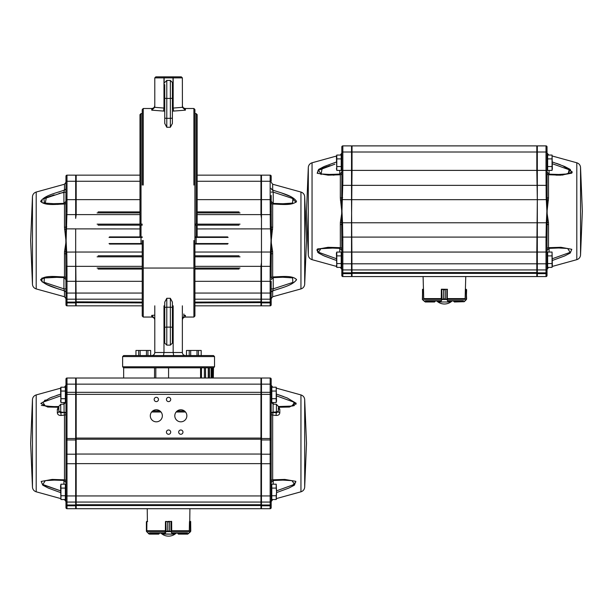 <?xml version="1.0" encoding="UTF-8"?>
<svg xmlns="http://www.w3.org/2000/svg" width="613" height="613" viewBox="0 0 613 613"><rect width="100%" height="100%" fill="white"/><g stroke="black" fill="none" stroke-linecap="round" stroke-linejoin="round"><path stroke-width="0.92" d="M196.137 113.612L197.164 114.631L196.137 113.612L194.911 113.612L196.137 113.612L196.137 224.151L196.137 113.612M142.239 113.612L141.013 113.612L141.013 224.151L141.013 113.612L142.239 113.612M182.36 305.826L182.36 352.506C182.544 354.36 183.563 355.379 185.417 355.563L182.36 355.563L186.49 355.563L186.49 350.46L189.21 350.46L189.21 355.563L185.417 355.563C183.563 355.379 182.544 354.36 182.36 352.506L182.36 305.826M193.892 185.072L193.892 108.501L193.892 185.072M194.911 243.545L194.911 109.528L194.911 243.545L228.12 243.545M194.911 244.058L194.911 252.035L194.911 244.058L227.63 244.058M183.892 317.281L183.892 313.971L183.892 317.281L182.36 317.281L183.892 317.281M198.474 355.563L198.474 350.46L201.194 350.46L201.194 355.563L213.493 355.563L214.519 356.582L214.519 366.796L122.631 366.796L123.657 367.815L154.545 367.815L123.657 367.815L122.631 366.796L214.519 366.796L214.519 356.582L122.631 356.582L123.657 355.563L135.956 355.563L135.956 350.46L138.676 350.46L138.676 355.563L140.147 355.563L140.147 350.46L146.469 350.46L146.469 355.563L140.147 355.563M200.765 378.022L200.857 367.815L168.575 367.815L213.493 367.815L205.478 367.815L205.6 378.022M182.36 77.874L182.413 107.321L185.417 110.164L173.663 111.068L185.417 110.164L182.413 107.321L182.36 77.874L181.333 76.855L155.817 76.855L181.333 76.855L182.36 77.874L173.172 77.874L173.172 108.103L173.663 111.068L172.406 111.068L173.663 111.068L173.172 108.103L173.004 76.855L173.172 77.874L163.977 77.874L163.977 108.103L163.487 111.068L151.733 110.164L163.487 111.068L163.977 108.064L154.737 107.321L151.733 110.164L151.733 108.501C153.587 108.325 154.614 107.306 154.79 105.444C154.614 107.306 153.587 108.325 151.733 108.501L151.733 110.164L154.79 106.739L154.737 107.321L163.977 108.064L164.146 76.855L155.817 76.855L164.146 76.855L163.977 77.874L154.79 77.874L154.79 106.739L154.79 77.874L155.817 76.855L154.79 77.874L182.36 77.874M201.194 355.563L135.956 355.563M150.66 355.563L151.733 355.563C153.587 355.379 154.606 354.36 154.79 352.506L182.36 352.506L173.172 352.506L173.172 305.826L173.172 352.506L173.663 355.563L185.417 355.563L173.663 355.563L173.172 352.506L163.977 352.506L163.487 355.563L163.977 352.506L163.977 305.826L163.977 352.506L154.79 352.506L154.79 305.826L154.79 352.506C154.606 354.36 153.587 355.379 151.733 355.563L154.79 355.563L150.66 355.563L150.66 350.46L146.469 350.46M142.239 185.072L142.239 109.528L142.239 185.072M109.52 244.058L142.239 244.058L142.239 252.035L75.675 252.035L76.181 305.826L142.239 305.826M143.258 185.072L143.258 108.501L143.258 185.072M172.406 123.443L170.36 127.259L166.79 127.259L166.79 118.332A2.038 0.444 0 0 1 164.744 117.888A2.038 0.444 0 0 0 166.79 118.332L166.79 98.44L166.79 118.332L170.36 118.332A2.038 0.444 0 0 0 172.406 117.888L172.406 97.996L172.406 123.443L170.36 127.259L170.36 118.332L166.79 118.332L166.79 127.259L164.744 123.443L164.744 97.996L164.744 123.443L166.79 127.259L170.36 127.259L170.36 118.332A2.038 0.444 0 0 0 172.406 117.888L172.406 123.443M164.744 85.536L164.744 98.946L164.744 85.536M164.744 84.717L164.744 97.996A2.038 0.444 0 0 0 166.79 98.44L166.79 80.433L166.79 98.44L170.36 98.44L170.36 118.332L170.36 98.44A2.038 0.444 0 0 0 172.406 97.996L172.406 82.471L172.406 97.996A2.038 0.444 0 0 1 170.36 98.44L166.79 98.44A2.038 0.444 0 0 1 164.744 97.996L164.744 84.717M172.406 84.717L172.406 82.471L172.406 84.717M172.406 85.536L172.406 98.946L172.406 85.536M547.026 146.905A1.019 1.019 0 0 0 546.007 145.886A1.019 1.019 0 0 1 547.026 146.905L547.148 197.715A2.038 0.483 180 0 0 548.528 198.014L547.148 210.566A15.923 15.923 90 0 1 547.148 211.883L547.225 222.649L546.329 222.588L546.873 211.876A15.371 15.371 0 0 0 546.873 210.573L546.183 197.731L546.007 170.391L537.325 170.391L537.325 276.563L546.007 276.563A1.019 1.019 0 0 0 547.026 275.543L547.026 239.852L547.026 252.035L537.325 252.058A5930.338 4193.38 -90 0 0 536.819 252.058L537.325 199.677L351.525 199.677L352.031 276.563L536.819 276.563L536.819 269.927L352.031 269.927L351.525 269.413M546.873 211.876L548.482 222.381A2.038 0.429 -2.5 0 0 547.225 222.649L546.329 222.588M547.026 172.161L547.026 182.597L547.026 168.583L547.639 169.196M547.026 152.009L546.007 152.009L546.007 170.391L547.026 170.414L547.026 172.429L547.026 156.874L547.639 156.261M548.857 155.066L547.026 153.012L547.026 156.874M547.026 169.916L547.026 173.494A2.038 1.326 180 0 0 548.528 174.766L548.528 198.014M548.482 222.381L548.528 224.435A2.038 0.483 -0 0 0 547.148 224.733L547.026 239.852A1.019 0.391 180 0 1 546.007 240.242L546.313 222.772L351.525 222.772L352.031 170.391A5930.338 4193.38 -90 0 1 351.525 170.399M547.026 265.575L547.026 269.436L547.026 265.575L547.639 266.188M556.022 175.149L560.374 175.165M562.428 175.103L572.404 172.1L562.565 165.625M560.42 164.79L556.474 163.357M552.436 162.008L564.642 166.491L570.213 169.395L571.814 173.142L560.88 175.157L548.528 174.766L549.072 174.146L558.772 174.475L567.661 173.962L570.159 170.092L552.436 163.763M547.026 248.955A2.038 1.326 180 0 1 548.528 247.683L560.88 247.292L571.814 249.307L570.213 253.054L564.642 255.958L552.436 260.441L564.642 255.958L570.213 253.054L571.814 249.307L560.88 247.292L548.528 247.683L549.072 248.303L558.772 247.974L567.661 248.487L570.159 252.357L552.436 258.694L570.159 252.357L567.661 248.487L558.704 247.974M547.217 222.841L547.148 224.733L546.183 224.718M569.17 169.533L568.197 173.87L558.772 174.475M547.026 275.543A1.019 1.019 0 0 1 546.007 276.563L546.007 269.927A1.019 1.019 0 0 0 547.026 268.908A1.019 1.019 0 0 1 546.007 269.927L537.325 269.927M546.183 197.731L547.148 197.715L547.225 199.8L546.329 199.861M548.482 200.068A2.038 0.429 -177.5 0 1 547.225 199.8L546.873 210.573M547.217 199.608L537.325 199.677L536.819 170.391L352.031 170.391L352.031 145.886L351.525 146.4M537.325 237.093L546.007 237.093A1.019 0.475 179.9 0 0 547.026 236.641L547.026 239.852M537.325 170.399A5930.338 4193.38 90 0 1 536.819 170.391L536.819 152.009L546.007 152.009L546.007 145.886L537.325 145.886L537.325 170.391M547.026 250.418L549.072 248.303M546.007 269.927A1.019 1.019 0 0 0 547.026 268.908A1.019 1.019 0 0 1 546.007 269.927L546.007 240.242M549.072 174.146L558.596 174.475M547.026 182.597A1.019 0.391 180 0 0 546.007 182.207M546.007 145.886L537.325 145.886M547.639 263.552L552.06 263.552L552.06 267.383L547.639 267.383L547.639 252.058L552.06 252.058L552.374 266.234M547.639 255.889L552.06 255.889L552.06 263.552M552.06 252.058L552.06 255.889M547.639 253.253L547.026 253.866L547.026 263.805L536.819 263.805L536.819 252.058L352.031 252.058A5930.338 4193.38 90 0 0 351.525 252.05L351.525 276.563L342.843 276.563A1.019 1.019 0 0 1 341.824 275.543L341.824 239.852L341.824 263.805L342.843 263.805L342.843 252.058L341.824 252.035M547.639 166.56L552.06 166.56L552.06 170.391L547.639 170.391L547.639 155.066L552.06 155.066L552.374 169.249M547.639 158.897L552.06 158.897L552.06 166.56M552.06 155.066L552.06 158.897M341.211 255.889L341.211 267.383L336.79 267.383L336.414 253.085L336.79 252.058L341.211 252.058L341.211 255.889L336.79 255.889L336.79 252.058M336.414 265.467L336.79 267.383L336.79 255.889M341.211 263.552L336.79 263.552M341.211 158.897L341.211 170.391L336.79 170.391L336.414 156.093L336.79 155.066L341.211 155.066L341.211 158.897L336.79 158.897L336.79 155.066M336.414 168.475L336.79 170.391L336.79 158.897M341.211 166.56L336.79 166.56M537.325 269.413L536.819 269.927L536.819 263.805L342.843 263.805L342.843 269.927L351.525 269.927L342.843 269.927A1.019 1.019 0 0 1 341.824 268.908A1.019 1.019 0 0 0 342.843 269.927A1.019 1.019 0 0 1 341.824 268.908A1.019 1.019 0 0 0 342.843 269.927A1.019 1.019 0 0 1 341.824 268.908A1.019 1.019 0 0 0 342.843 269.927L342.843 272.839L351.525 272.839M351.525 276.049L352.031 276.563M341.824 169.916L341.824 182.597A1.019 0.391 -0 0 1 342.843 182.207L342.843 170.391L341.824 170.414L341.824 182.597L341.824 146.905A1.019 1.019 0 0 1 342.843 145.886L351.525 145.886L351.525 152.009L536.819 152.009L536.819 145.886L352.031 145.886M536.819 145.886L537.325 146.4M536.819 276.563L537.325 276.049M341.824 182.597L341.702 197.715A2.038 0.483 -0 0 1 340.322 198.014L341.702 210.566A15.923 15.923 90 0 0 341.702 211.883L341.625 222.649L342.521 222.588L341.977 211.876A15.371 15.371 0 0 1 341.977 210.573L342.843 182.207M341.977 211.876L340.368 222.381A2.038 0.429 -177.5 0 1 341.625 222.649L342.521 222.588M341.824 265.575L341.824 269.436L341.824 265.575L341.211 266.188M341.633 222.841L341.824 248.955A2.038 1.326 0 0 0 340.322 247.683L327.986 247.292L317.005 249.338L318.829 253.184L324.407 256.042L336.414 260.441M341.211 156.261L341.824 156.874L341.824 153.012L340.322 155.066M341.824 172.161L341.824 173.494A2.038 1.326 -0 0 1 340.322 174.766L340.322 198.014M351.525 237.093L342.843 237.093A1.019 0.475 0.1 0 1 341.824 236.641L341.824 239.852A1.019 0.391 0 0 0 342.843 240.242L342.537 222.772L351.525 222.772L351.525 252.058L342.843 252.058L342.843 240.242M334.644 259.866L322.944 255.391L317.756 252.395L317.756 248.847L340.322 247.683L339.778 248.303L341.824 250.418M340.368 222.381L340.322 224.435A2.038 0.483 180 0 1 341.702 224.733L342.667 224.718M336.414 162.008L324.2 166.491L318.607 169.418L317.174 173.249L328.162 175.165L340.322 174.766L339.931 174.069L330.078 174.475L321.105 173.946L318.392 170.291L334.882 164.184M334.131 175.119L333.143 175.142M321.028 174.559L322.331 167.341M339.778 174.146L328.239 174.46M336.414 258.694L318.538 252.257L320.974 248.526L330.078 247.974L339.778 248.303M328.261 247.989L327.71 248.004M320.576 248.594L317.113 250.027M316.99 250.449L317.894 251.79M341.824 146.905A1.019 1.019 0 0 1 342.843 145.886L351.525 145.886M341.824 152.009L342.843 152.009L342.843 170.391L351.525 170.391L351.525 199.677L341.633 199.608L341.977 210.573M330.001 165.625L328.223 166.192M327.319 166.491L325.426 167.134M324.652 167.418L323.02 168.039M321.151 168.82L320.132 169.303M317.963 170.606L317.687 172.958M318.952 173.479L319.48 173.625M320.277 173.801L321.273 173.969M342.843 145.886L342.843 152.009L351.525 152.009L351.525 170.391M342.667 197.731L341.702 197.715L341.633 199.608M340.368 200.068A2.038 0.429 -2.5 0 0 341.625 199.8L342.521 199.861M448.065 301.78L450.854 301.78L447.873 301.987L447.298 299.588L447.298 289.428L446.869 289.489L446.869 299.343L447.298 299.588L445.268 298.922L446.846 299.443M446.846 289.336L441.345 289.428L441.283 299.006M447.222 299.496L441.666 299.496L443.613 298.922L442.019 299.343L441.781 289.221L443.613 289.734L443.62 298.922L443.613 289.734L442.042 289.336M447.605 299.006L447.536 298.5M450.363 301.473L450.877 301.78L450.854 300.96L450.67 301.987L438.165 301.987L437.988 300.96M447.873 301.987L438.165 301.987L440.808 301.78L441.666 299.496M441.36 289.428L441.797 289.221M447.888 301.542L447.099 299.734M442.042 299.443L441.59 299.588L441.59 289.428M441.781 299.734L440.992 301.542M438.471 301.473L438.165 301.987M453.781 301.473L454.44 301.78L454.44 300.96L453.766 300.96L454.356 301.987M454.379 301.987L464.263 301.688L454.287 301.78M465.39 289.428L466.148 289.428L465.351 289.428L465.144 299.006M466.478 299.443L464.194 301.542L466.616 298.922L466.186 289.428L466.616 289.734L466.294 299.496M463.62 301.78L464.194 301.542M466.324 299.642L466.11 289.221M422.556 299.496L425.23 301.78L434.586 301.987L435.092 300.96L436.74 300.96A11.233 11.233 0 0 0 452.11 300.96M435.069 301.473L435.069 300.96L434.586 301.987L425.292 301.987L422.526 299.642L422.702 289.428L423.453 289.221L423.085 276.563M423.706 299.006L423.499 289.428L422.526 289.275L422.526 299.642M424.656 301.542L422.618 299.734M422.663 289.428L422.372 299.443M441.36 289.221L447.49 289.282M465.397 289.221L465.765 276.563M426.112 300.96L440.548 300.96M435.084 300.96L434.425 300.96L434.471 301.987M448.302 300.96L462.738 300.96M168.575 367.815L213.493 367.815L213.332 378.022L260.969 378.022L261.475 378.535L260.969 378.022L168.575 378.022L168.575 367.815L154.545 367.815L154.545 378.022L76.181 378.022L201.056 378.022M209.424 378.022L209.424 367.815L209.516 378.022M212.014 367.815L212.021 378.022L212.014 367.815M205.478 378.022L205.478 367.815M147.94 355.563L147.94 350.46M140.147 350.46L138.676 350.46M197.003 355.563L197.003 350.46L198.474 350.46M190.681 355.563L190.681 350.46L197.003 350.46M190.681 350.46L189.21 350.46M65.361 495.748L60.94 495.748L60.94 499.518L60.564 486.14L60.94 484.193L65.361 484.193L65.361 499.518L60.94 499.518L64.472 499.61L65.974 501.58L65.974 497.71L65.974 504.445L65.974 379.049A1.019 1.019 0 0 1 66.993 378.022L75.675 378.022L75.675 508.698L66.993 508.698A1.019 1.019 0 0 1 65.974 507.679L65.974 504.445A1.019 0.536 180 0 0 66.993 504.982L75.675 504.982M75.675 378.022L66.993 378.022L66.993 384.152L65.974 384.152L65.974 389.017L65.974 385.148L64.472 387.209M65.974 392.718L65.974 391.148M75.675 378.535L76.181 378.022L76.181 384.152L66.993 384.152L66.993 438.525L65.974 438.525L65.974 463.719L66.993 463.719L66.993 495.94L65.974 495.94M57.331 412.741L57.331 409.346A2.038 1.28 180 0 0 58.825 408.112L58.825 411.63L60.725 412.817L64.074 412.472L64.472 415.093L61.124 415.453C58.856 415.545 57.591 414.641 57.331 412.741A2.038 1.149 180 0 0 58.825 411.63L58.825 406.794M57.331 409.346L58.281 407.254L47.653 407.032L40.818 403.431L49.837 398.006L60.564 394.144M58.511 394.826L56.526 395.5M52.58 396.925L50.435 397.76M45.385 400.021L44.511 400.488M41.362 405.415L58.281 407.254A2.038 0.644 87.7 0 1 58.741 406.519L58.825 406.511M65.974 481.09A2.038 1.326 180 0 0 64.472 479.818L52.12 479.427L41.186 481.443L42.787 485.197L48.358 488.101L60.564 492.584L48.358 488.101L42.787 485.197L41.186 481.443L52.12 479.427L64.472 479.818L63.928 480.446L54.228 480.117L45.339 480.63L42.841 484.492L60.564 490.829L43.998 485.144M58.825 406.526A2.038 0.644 87.7 0 0 58.741 406.519L54.228 406.611L58.664 406.534M61.124 415.453L60.725 411.944A2.038 1.64 180 0 1 58.825 410.312M58.825 406.358L60.725 404.319L60.725 411.944L64.074 412.472A2.038 1.64 180 0 1 65.974 414.104A2.038 1.027 0 0 1 64.472 415.093L64.472 479.818M58.825 407.07L58.281 407.254M60.564 395.898L42.841 402.235L45.339 406.097L54.404 406.611M75.675 392.32L66.993 392.32A1.019 1.019 0 0 0 65.974 393.339L65.974 400.726L65.361 401.339M261.475 392.826L260.969 392.32L260.969 384.152L76.181 384.152L76.181 495.94L66.993 495.94L66.993 502.062A1.019 1.019 0 0 1 65.974 501.043M65.974 505.25A1.019 0.536 180 0 0 66.993 505.786L66.993 502.062L75.675 502.062M54.235 480.117L63.928 480.446M75.675 505.786L66.993 505.786L66.993 508.698L75.675 508.698M60.94 484.193L60.94 488.094L65.361 488.094M60.94 495.748L60.94 488.094M65.974 496.951L65.974 486.002L65.361 485.389M65.361 391.04L65.361 402.534L60.94 402.534L60.564 388.236L60.94 387.209L65.361 387.209L65.361 391.04L60.94 391.04L60.94 387.209M60.564 400.618L60.94 402.534L60.94 391.04M65.361 398.703L60.94 398.703M276.21 495.748L276.21 499.518L271.789 499.518L271.789 495.748L276.21 495.748L276.586 491.917L276.21 499.518L272.678 499.518M276.21 484.193L276.586 491.917L276.21 488.094L271.789 488.094L271.789 484.193L276.21 484.193L276.21 488.094M272.678 499.61L271.176 501.58L271.176 507.679L271.176 495.94L271.176 501.58L271.176 497.71L271.789 498.323M271.789 495.748L271.789 488.094M271.789 398.703L276.21 398.703L276.21 402.534L271.789 402.534L271.789 387.209L276.21 387.209L276.524 401.385M271.789 391.04L276.21 391.04L276.21 398.703M276.21 387.209L276.21 391.04M164.935 532.59L164.453 532.59M211.554 508.698L260.969 508.698L261.475 508.192L260.969 508.698L260.969 495.94L76.181 495.94L76.181 502.062L75.675 501.557M129.879 508.698L125.596 508.698M261.475 501.557L260.969 502.062L261.475 501.557L260.969 502.062L76.181 502.062L260.969 502.062L261.475 501.557M261.475 463.719L271.176 463.719L271.176 495.94L261.475 495.94L261.475 438.525L271.176 438.525L271.176 463.719L271.176 379.049L271.176 384.152L270.157 384.152L270.157 502.062L261.475 502.062L261.475 495.94L260.969 495.94L260.969 392.32L76.181 392.32L75.675 392.826M76.181 502.062L76.181 508.698L147.235 508.698L147.381 521.364L146.913 521.364L147.381 521.364M168.575 508.698L207.271 508.698M174.805 415.798A6.023 6.023 0 0 0 183.839 421.016A6.023 6.023 0 0 0 183.839 410.58A6.023 6.023 0 0 0 174.805 415.798M150.3 415.798A6.023 6.023 0 0 0 159.334 421.016A6.023 6.023 0 0 0 159.334 410.58A6.023 6.023 0 0 0 150.3 415.798M178.682 432.134A2.145 2.145 0 0 0 181.9 433.989A2.145 2.145 0 0 0 181.9 430.28A2.145 2.145 0 0 0 178.682 432.134M166.429 432.134A2.145 2.145 0 0 0 169.648 433.989A2.145 2.145 0 0 0 169.648 430.28A2.145 2.145 0 0 0 166.429 432.134M166.429 399.461A2.145 2.145 0 0 0 169.648 401.323A2.145 2.145 0 0 0 169.648 397.607A2.145 2.145 0 0 0 166.429 399.461M154.177 399.461A2.145 2.145 0 0 0 157.395 401.323A2.145 2.145 0 0 0 157.395 397.607A2.145 2.145 0 0 0 154.177 399.461M260.969 508.698L76.181 508.698L75.675 508.192M127.42 378.022L136.094 378.022M261.475 438.525L261.475 384.152L260.969 384.152L260.969 378.022M276.586 492.584L288.8 488.094L294.393 485.174L295.826 481.335L284.838 479.427L272.678 479.818L273.222 480.446L271.176 482.554L271.176 486.002L271.789 485.389M271.176 389.017L271.176 385.148L271.176 389.017L271.789 388.404M271.176 384.152L271.176 385.148L272.678 387.209M278.631 394.818L283.704 396.603M279.819 409.346A2.038 1.28 0 0 1 278.325 408.112L278.325 411.63L276.425 412.817L273.076 412.472A2.038 1.64 0 0 0 271.176 414.104A2.038 1.027 180 0 0 272.678 415.093L276.026 415.453C278.325 415.522 279.597 414.618 279.819 412.741L279.819 409.346L278.869 407.254L289.474 407.04L296.278 403.331L287.183 397.952L276.586 394.144M270.157 392.32A1.019 1.019 0 0 1 271.176 393.339A1.019 1.019 0 0 0 270.157 392.32L261.475 392.32M284.761 406.595L285.781 406.572M287.689 406.496L292.286 406.021M292.723 405.944L293.52 405.768M294.117 405.599L294.516 405.461M295.933 404.48L292.593 401.308M278.325 406.526A2.038 0.644 92.3 0 1 278.409 406.519L278.409 406.519A2.038 0.644 92.3 0 1 278.869 407.254L278.325 407.07M292.355 485.534L295.795 482.04M290.056 480.408L282.922 480.117L291.895 480.638L294.608 484.301L276.586 490.829M261.475 502.062L270.157 502.062A1.019 1.019 0 0 0 271.176 501.043L271.176 501.043A1.019 1.019 0 0 1 270.157 502.062L261.475 502.062L261.475 508.698L270.157 508.698A1.019 1.019 0 0 0 271.176 507.679A1.019 1.019 0 0 1 270.157 508.698L270.157 505.786A1.019 0.536 0 0 0 271.176 505.25M273.222 480.446L282.854 480.117M271.176 413.767A2.038 1.64 -0 0 1 273.076 412.135L273.076 404.09L276.425 404.319L276.425 411.944L273.076 412.135L272.678 415.093L272.678 479.818A2.038 1.326 -0 0 0 271.176 481.09M270.157 378.022A1.019 1.019 0 0 1 271.176 379.049A1.019 1.019 0 0 0 270.157 378.022L261.475 378.022L261.475 384.152L270.157 384.152L270.157 378.022L261.475 378.022M279.819 412.741A2.038 1.149 0 0 1 278.325 411.63L278.325 408.112M276.586 395.898L294.485 402.35L292.01 406.067L278.486 406.534M276.026 415.453L276.425 411.944A2.038 1.64 -0 0 0 278.325 410.312M172.192 533.915L175.034 533.915L171.992 534.122L171.41 531.732L171.41 521.563L170.981 521.632L170.981 531.479L171.41 531.732L169.38 531.057L170.958 531.586M170.958 521.471L165.464 521.563L165.395 531.142M171.333 531.64L165.778 531.64L167.724 531.057L166.131 531.479L165.901 521.364L167.724 521.87L167.732 531.057L167.724 521.87L166.154 521.471M171.717 531.142L171.655 521.563L171.219 521.364L171.64 521.364M171.655 521.563L168.575 521.364M175.012 533.103L174.82 534.122L162.345 534.122L162.146 533.103L162.123 533.915L164.935 533.915L165.778 531.64M164.935 533.915L171.992 534.122L162.33 534.122M175.034 533.103L175.034 533.915L174.529 533.609M172.008 533.678L171.219 531.869M166.154 531.586L165.702 531.732L165.702 521.563M165.901 531.869L165.112 533.678M162.637 533.609L162.123 533.915M146.714 531.64L149.396 533.915L159.242 533.609L158.736 534.122L149.442 534.122L158.621 534.122M148.821 533.678L149.434 534.122M147.871 531.142L147.656 530.636M146.538 531.586L146.814 521.563L146.384 521.87L146.384 531.057L148.721 533.823M146.507 521.632L146.928 521.364L146.384 521.87L146.522 531.578M146.783 531.869L146.898 521.364L146.384 521.87L146.875 521.364M178.529 534.122L187.708 534.122L178.414 534.122L177.908 533.609L178.559 533.915L178.559 533.103L177.916 533.103L177.908 533.609L177.908 533.103M187.716 534.122L190.766 531.057L190.643 521.632L189.494 521.563L189.279 531.142M189.54 521.563L190.222 521.364L189.769 521.364L189.915 508.698M190.612 531.586L188.329 533.678M190.766 531.057L190.574 521.471L190.436 531.64M190.367 531.869L190.222 521.364L190.766 521.847L190.321 521.563M158.736 533.915L159.242 533.103L158.575 533.103L158.644 534.122M172.452 533.103L186.888 533.103M150.262 533.103L164.698 533.103M139.986 114.631L139.986 224.151L139.986 114.631L141.013 113.612M123.657 378.022L123.657 367.815L154.545 367.815M213.493 355.563L123.657 355.563L122.631 356.582L214.519 356.582L213.493 355.563M142.239 244.058L142.239 252.035M271.176 201.416L271.298 226.979A2.038 0.483 180 0 0 272.678 227.277L271.298 239.821A15.923 15.923 90 0 1 271.298 241.147L271.375 251.912L270.479 251.843L271.023 241.131A15.371 15.371 0 0 0 271.023 239.836L270.333 226.994L270.157 199.646L261.475 199.646L261.475 305.826L270.157 305.826A1.019 1.019 0 0 0 271.176 304.799L271.176 302.37L271.176 304.799A1.019 1.019 0 0 1 270.157 305.826L270.157 302.906L261.475 302.906M271.023 241.131L272.632 251.644A2.038 0.429 -2.5 0 0 271.375 251.912L270.479 251.843M261.475 302.102L270.157 302.102L270.157 281.321L271.176 281.298L271.176 302.37A1.019 0.536 -0 0 1 270.157 302.906L270.157 302.102A1.019 0.536 -0 0 0 271.176 301.565L271.176 301.565M271.176 265.919L271.176 278.218A2.038 1.326 180 0 1 272.678 276.938C280.769 276.808 292.784 274.923 296.546 279.766C292.271 285.689 280.8 287.949 272.678 290.937C280.769 287.911 292.784 285.627 296.546 279.551C292.271 275.038 280.8 276.769 272.678 276.938L273.222 277.566L282.922 277.237L292.577 277.881L292.868 282.409L273.222 288.861L292.868 282.409L292.577 277.881L282.854 277.237M194.911 305.826L260.969 305.826L260.969 293.06L271.176 293.06L271.176 292.447M271.176 181.272L271.176 176.169L271.176 181.272L261.475 181.272L261.475 199.646A5930.338 4193.38 90 0 1 260.969 199.646L197.164 199.646M272.632 251.644L272.678 253.69A2.038 0.483 -0 0 0 271.298 253.997L271.176 269.115A1.019 0.391 180 0 1 270.157 269.498L270.463 252.035L261.475 252.035L261.475 218.374L260.969 214.619L260.969 181.272L261.475 181.272L261.475 175.149L270.157 175.149A1.019 1.019 0 0 1 271.176 176.169A1.019 1.019 0 0 0 270.157 175.149L270.157 199.646L271.176 199.669L271.176 195.463L271.176 202.757A2.038 1.326 180 0 0 272.678 204.029L272.678 227.277M271.176 200.451L271.176 201.248M271.176 293.06L271.176 292.707A2.038 1.831 -0 0 1 272.678 290.937L273.222 288.861L271.176 288.876M280.172 204.413L284.524 204.428M286.577 204.359L291.949 203.822M296.025 202.351L290.639 196.589L280.624 192.62M272.678 290.937L272.678 296.73L300.952 288.922L300.952 192.045L272.678 184.237L272.678 190.03C280.769 193.057 292.784 195.34 296.546 201.416C292.271 205.937 280.8 204.198 272.678 204.029L273.222 203.401L282.922 203.731L292.577 203.087L292.868 198.558L273.222 192.114L272.678 190.03A2.038 1.831 180 0 1 271.176 188.268M271.367 252.104L271.298 253.997L270.333 253.981M271.176 192.091L273.222 192.114L273.222 203.34M293.32 198.796L292.347 203.133L282.922 203.731M270.157 299.19A1.019 1.019 0 0 0 271.176 298.163A1.019 1.019 0 0 1 270.157 299.19A1.019 1.019 0 0 0 271.176 298.163A1.019 1.019 0 0 1 270.157 299.19L261.475 299.19M270.333 226.994L271.298 226.979L271.375 229.063L270.479 229.124M272.632 229.323A2.038 0.429 -177.5 0 1 271.375 229.063L271.023 239.836M271.367 228.871L197.164 228.933M271.176 279.674L273.222 277.566M270.157 269.498L270.157 281.321L261.475 281.321M273.222 203.401L282.746 203.731M271.176 211.86A1.019 0.391 180 0 0 270.157 211.47M75.675 298.677L76.181 299.19L142.239 299.19M75.675 281.306A5930.338 4193.38 90 0 1 76.181 281.321L142.239 281.321M194.911 293.06L260.969 293.06L260.969 266.356L261.475 262.594L261.475 252.035L194.911 252.035M65.974 195.463L65.974 211.86A1.019 0.391 -0 0 1 66.993 211.47L66.993 181.272L65.974 181.272L65.974 176.169L65.852 226.979A2.038 0.483 -0 0 1 64.472 227.277L65.852 239.821A15.923 15.923 90 0 0 65.852 241.147L65.783 252.104L75.675 252.035L75.675 228.933L75.675 305.826L66.993 305.826A1.019 1.019 0 0 1 65.974 304.799L65.974 302.37L65.974 304.799M261.475 281.306A5930.338 4193.38 -90 0 0 260.969 281.321L194.911 281.321M75.675 218.374L75.675 199.646A5930.338 4193.38 -90 0 0 76.181 199.646L76.181 214.619L75.675 218.374M75.675 175.655L76.181 175.149L76.181 199.646L139.986 199.646M261.475 298.677L260.969 299.19L194.911 299.19M75.675 305.312L76.181 305.826M197.164 181.272L260.969 181.272L260.969 175.149L197.164 175.149M139.986 175.149L76.181 175.149M260.969 175.149L261.475 175.655M260.969 305.826L261.475 305.312M66.127 241.131L64.518 251.644A2.038 0.429 -177.5 0 1 65.775 251.912L66.671 251.843L66.127 241.131A15.371 15.371 0 0 1 66.127 239.836L66.993 211.47M65.783 252.104L65.974 292.707A2.038 1.831 180 0 0 64.472 290.937L63.928 288.861L65.974 288.876M65.974 265.919L65.974 278.218A2.038 1.326 0 0 0 64.472 276.938C56.419 276.838 44.55 274.862 40.604 279.766C45.178 285.857 56.404 287.934 64.472 290.937L64.265 290.133M65.974 199.171L65.974 201.248M139.986 181.272L66.993 181.272L66.993 175.149A1.019 1.019 0 0 0 65.974 176.169A1.019 1.019 0 0 1 66.993 175.149L75.675 175.149L75.675 199.646L65.974 199.669L65.974 202.757A2.038 1.326 -0 0 1 64.472 204.029L64.472 227.277M65.974 201.416L65.974 202.757M66.993 305.826L66.993 293.06L65.974 293.06L65.974 292.447M65.974 293.06L65.974 302.37A1.019 0.536 180 0 0 66.993 302.906L75.675 302.906M142.239 293.06L66.993 293.06L66.993 269.498A1.019 0.391 0 0 1 65.974 269.115L65.974 281.298L75.675 281.321M58.794 289.121L47.094 284.654L41.906 281.651L41.906 278.103L64.472 276.938L63.928 277.566L65.974 279.674M64.518 251.644L64.472 253.69A2.038 0.483 180 0 1 65.852 253.997L66.817 253.981L66.671 251.843M64.472 290.937L64.472 296.73L36.198 288.922L36.198 192.045L64.472 184.237L64.472 190.03C56.419 193.072 44.55 195.225 40.604 201.416C45.178 206.006 56.404 204.16 64.472 204.029L64.081 203.332L54.228 203.731L44.519 203.079L43.875 198.765L63.928 192.114L64.472 190.03A2.038 1.831 -0 0 0 65.974 188.268M58.281 204.374L57.293 204.405M45.178 203.822L46.481 196.604M63.928 203.401L52.389 203.715M65.974 192.091L59.032 193.447M63.928 277.628L63.928 288.861L44.052 282.294L44.381 277.919L54.228 277.237L63.928 277.566M64.242 290.041L64.097 289.482M52.412 277.252L51.86 277.268M44.726 277.85L41.263 279.29M41.14 279.704L42.044 281.053M66.993 269.498L66.817 253.981M66.993 299.19A1.019 1.019 0 0 1 65.974 298.163A1.019 1.019 0 0 0 66.993 299.19A1.019 1.019 0 0 1 65.974 298.163A1.019 1.019 0 0 0 66.993 299.19A1.019 1.019 0 0 1 65.974 298.163A1.019 1.019 0 0 0 66.993 299.19A1.019 1.019 0 0 1 65.974 298.163A1.019 1.019 0 0 0 66.993 299.19L75.675 299.19M54.151 194.888L52.373 195.455M51.469 195.746L49.576 196.398M48.802 196.673L47.17 197.294M45.301 198.083L44.282 198.558M42.113 199.861L41.837 202.213M43.102 202.742L43.63 202.888M44.427 203.064L45.423 203.232M66.817 226.994L65.852 226.979L66.127 239.836M65.783 228.871L139.986 228.933M64.518 229.323A2.038 0.429 -2.5 0 0 65.775 229.063L66.671 229.124M109.52 236.909L139.986 236.909M141.013 236.909L142.239 236.909M194.911 236.909L196.137 236.909M197.164 236.909L227.63 236.909M98.134 225.17L142.239 225.17M194.911 225.17L239.016 225.17M103.237 225.17L139.986 225.17L139.986 237.423L139.986 225.17M197.164 225.17L197.164 237.423L197.164 225.17L233.913 225.17M98.134 255.797L142.239 255.797M194.911 255.797L239.016 255.797M193.892 240.488L193.892 317.051L194.911 316.032L194.911 240.488M184.436 410.978L177.218 410.978M159.932 410.978L152.714 410.978M154.79 315.174L151.733 315.389L154.79 318.821M182.36 318.821L182.758 317.281M172.406 302.109L170.36 298.301L166.79 298.301L164.744 302.109L164.744 343.088L166.79 345.127L170.36 345.127L172.406 343.088L172.406 302.109M142.239 240.488L142.239 316.032L143.258 317.051L151.733 317.051L151.733 315.389M143.258 240.488L143.258 317.051M183.892 316.009L185.417 315.389L183.892 315.289M172.406 326.614L172.406 340.023M164.744 326.614L164.744 340.023M196.137 225.17L196.137 243.545L196.137 225.17M141.013 225.17L141.013 243.545L141.013 225.17M173.172 108.103L172.406 108.103L173.172 108.103M164.744 108.103L163.977 108.103L164.744 108.103M182.413 107.321L173.172 108.064L182.413 107.321M185.417 108.501L185.417 110.164L185.417 108.501L193.892 108.501L194.911 109.528L193.892 108.501L185.417 108.501C183.563 108.325 182.536 107.306 182.36 105.444C182.536 107.306 183.563 108.325 185.417 108.501M164.744 111.068L163.487 111.068L164.744 111.068M170.36 80.433L170.36 98.44L170.36 80.433L172.406 82.471L170.36 80.433L166.79 80.433L164.744 82.471L166.79 80.433L170.36 80.433M552.42 266.394L576.802 259.667L576.802 162.782L552.42 156.054M548.528 224.435L548.528 247.683M548.528 267.383L547.026 269.436M580.534 255.161L580.534 167.288L582.35 211.224L580.534 255.161C580.227 257.437 578.986 258.939 576.802 259.667M549.072 170.391L549.072 174.084M537.325 272.839L546.007 272.839A1.019 0.536 -0 0 0 547.026 272.31M547.026 185.808A1.019 0.475 -179.9 0 0 546.007 185.356L537.325 185.356M547.026 273.114A1.019 0.536 -0 0 1 546.007 273.651L537.325 273.651M549.072 248.372L549.072 252.058M351.525 272.578L537.325 272.578M351.525 273.383L537.325 273.383M536.819 237.093L352.031 237.093M536.819 185.356L352.031 185.356M336.43 266.394L312.048 259.667L312.048 162.782L336.43 156.054M340.322 267.383L341.824 269.436M340.322 224.435L340.322 247.683M308.316 255.161L308.316 167.288L306.5 211.224L308.316 255.161C308.623 257.437 309.864 258.939 312.048 259.667M339.778 170.391L339.778 174.084M342.843 276.563L342.843 273.651L351.525 273.651M339.778 248.372L339.778 252.058M341.824 273.114A1.019 0.536 180 0 0 342.843 273.651L342.843 272.839A1.019 0.536 180 0 1 341.824 272.31M341.824 185.808A1.019 0.475 -0.1 0 1 342.843 185.356L351.525 185.356M445.276 289.734L445.276 298.922L445.268 289.734L443.62 289.734M443.62 298.922L445.268 298.922M441.345 298.5L441.283 298.945M423.56 298.608L441.345 298.608M447.544 298.608L465.29 298.608M425.33 300.661L440.785 300.661M447.49 299.32L464.983 299.32M423.867 299.32L441.36 299.32M448.065 300.661L463.52 300.661M155.817 378.022L155.817 367.815M213.332 378.022L213.332 367.815L213.316 378.022M200.566 378.022L200.566 367.815M209.263 378.022L209.263 367.815M204.374 378.022L204.374 367.815M201.478 378.022L201.478 367.815M208.244 378.022L208.244 367.815M211.117 378.022L211.117 367.815M212.565 378.022L212.565 367.815M60.58 388.19L36.198 394.925L36.198 491.802L60.58 498.538M32.466 443.36L32.466 487.297L30.65 443.36L32.466 399.431L32.466 443.36M271.176 394.358L65.974 394.358M75.675 439.95L66.993 439.95L66.993 438.525L75.675 438.525M65.974 439.475A1.019 0.475 180 0 0 66.993 439.95L66.993 454.21L75.675 454.21M60.725 404.319L64.074 404.09L64.074 412.135A2.038 1.64 180 0 1 65.974 413.767M63.928 484.193L63.928 480.508M63.928 404.097L63.928 402.534M65.974 453.735A1.019 0.475 180 0 0 66.993 454.21L66.993 463.719L75.675 463.719M261.475 504.714L75.675 504.714M261.475 505.518L75.675 505.518M261.475 438.073L75.675 438.073M261.475 439.237L75.675 439.237M261.475 454.049L75.675 454.049M261.475 463.62L75.675 463.62M276.57 388.19L300.952 394.925L300.952 491.802L276.57 498.538L276.21 499.518M304.684 443.36L304.684 487.297L306.5 443.36L304.684 399.431L304.684 443.36M271.176 439.475A1.019 0.475 -0 0 1 270.157 439.95L261.475 439.95M271.176 453.735A1.019 0.475 -0 0 1 270.157 454.21L261.475 454.21M273.222 484.193L273.222 480.508M270.157 502.062L270.157 504.982L261.475 504.982M273.222 404.097L273.222 402.534M261.475 505.786L270.157 505.786L270.157 504.982A1.019 0.536 -0 0 0 271.176 504.445M169.387 521.87L169.387 531.057L169.38 521.87L167.732 521.87M167.732 531.057L169.38 531.057M171.717 531.08L171.655 530.636M147.656 521.563L146.928 521.364M177.908 533.609L178.414 533.915M178.506 534.122L187.754 533.915M171.655 530.743L189.44 530.743M147.71 530.743L165.456 530.743M171.64 531.456L189.133 531.456M148.017 531.456L165.51 531.456M172.215 532.804L187.67 532.804M149.48 532.804L164.935 532.804M272.678 253.69L272.678 276.938M304.684 284.417L304.684 196.551L306.5 240.488L304.684 284.417C304.377 286.7 303.136 288.202 300.952 288.922M271.176 265.904A1.019 0.475 179.9 0 1 270.157 266.356L261.475 266.356M271.176 215.071A1.019 0.475 -179.9 0 0 270.157 214.619L261.475 214.619M273.222 277.628L273.222 288.861M75.675 301.834L142.239 302.102M75.675 302.638L142.239 302.906M260.969 266.356L194.911 266.356M142.239 266.356L76.181 266.356M261.475 301.834L194.911 302.102M261.475 302.638L194.911 302.906M260.969 214.619L197.164 214.619M139.986 214.619L76.181 214.619M64.472 253.69L64.472 276.938M32.466 284.417L32.466 196.551L30.65 240.488L32.466 284.417C32.773 286.7 34.014 288.202 36.198 288.922M63.928 192.114L63.928 203.34M65.974 265.904A1.019 0.475 0.1 0 0 66.993 266.356L75.675 266.356M65.974 301.565A1.019 0.536 180 0 0 66.993 302.102L75.675 302.102M65.974 215.071A1.019 0.475 -0.1 0 1 66.993 214.619L75.675 214.619M109.03 243.545L142.239 243.545M109.03 237.423L142.239 237.423M194.911 237.423L228.12 237.423M97.115 212.918L139.986 212.918M197.164 212.918L240.035 212.918M97.115 224.151L142.239 224.151M194.911 224.151L240.035 224.151M97.115 256.816L142.239 256.816M194.911 256.816L240.035 256.816M97.115 268.05L142.239 268.05M143.258 268.05L193.892 268.05M194.911 268.05L240.035 268.05M185.501 411.997L176.153 411.997M160.997 411.997L151.649 411.997M172.406 307.665A2.038 0.444 0 0 0 170.36 307.228L170.36 298.301M164.744 307.665A2.038 0.444 0 0 1 166.79 307.228L170.36 307.228L170.36 327.12A2.038 0.444 -0 0 1 172.406 327.564M164.744 327.564A2.038 0.444 0 0 1 166.79 327.12L170.36 327.12L170.36 345.127M166.79 345.127L166.79 298.301M185.417 315.389L185.417 317.051L193.892 317.051M197.164 224.151L197.164 114.631L197.164 224.151M214.519 366.796L213.493 367.815L214.519 366.796M122.631 366.796L122.631 356.582L122.631 366.796M142.239 109.528L143.258 108.501L151.733 108.501L143.258 108.501L142.239 109.528M576.802 162.782C578.986 163.51 580.227 165.012 580.534 167.288M548.919 248.38L558.772 247.974M548.919 174.069L547.026 172.031M341.824 253.866L341.211 253.253M341.824 168.583L341.211 169.196M312.048 162.782C309.864 163.51 308.623 165.012 308.316 167.288M339.931 174.069L341.824 172.031M339.931 248.38L330.078 247.974M437.966 300.96L437.966 301.78M466.232 299.734L464.279 301.688M36.198 491.802C34.014 491.082 32.773 489.58 32.466 487.297M36.198 394.925C34.014 395.646 32.773 397.147 32.466 399.431M64.074 404.09L65.974 402.051M64.081 480.515L65.974 482.554M65.974 497.71L65.361 498.323M65.974 389.017L65.361 388.404M271.176 400.726L271.789 401.339M160.89 533.103A11.233 11.233 0 0 0 176.26 533.103M300.952 491.802C303.136 491.082 304.377 489.58 304.684 487.297M300.952 394.925C303.136 395.646 304.377 397.147 304.684 399.431M282.915 406.611L278.325 406.511M273.069 480.515L282.915 480.117M273.076 404.09L271.176 402.051M276.425 404.319L278.325 406.358M159.242 533.103L159.242 533.609M300.952 192.045C303.136 192.766 304.377 194.267 304.684 196.551M272.678 184.237L271.176 182.268M273.069 277.643L282.922 277.237M273.069 203.332L271.176 201.294M272.678 296.73L271.176 298.7M36.198 192.045C34.014 192.766 32.773 194.267 32.466 196.551M64.081 203.332L65.974 201.294M64.472 184.237L65.974 182.268M64.081 277.643L54.228 277.237M64.472 296.73L65.974 298.7M239.016 211.899L197.164 211.899M139.986 211.899L98.134 211.899M98.134 269.069L142.239 269.069M194.911 269.069L239.016 269.069M185.417 317.051C183.563 317.235 182.536 318.254 182.36 320.116M151.733 317.051C153.587 317.235 154.614 318.254 154.79 320.116"/></g></svg>

